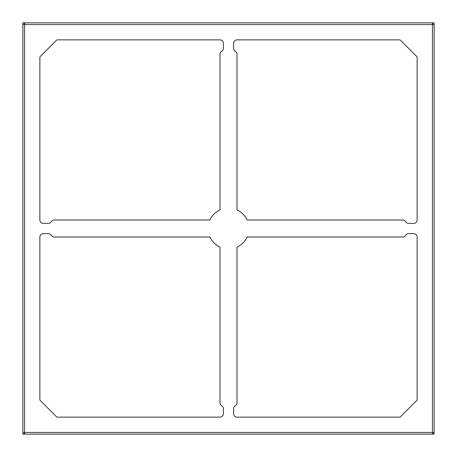 <?xml version="1.0" encoding="UTF-8"?>
<svg xmlns="http://www.w3.org/2000/svg" width="457" height="457" viewBox="0 0 457 457"><rect width="100%" height="100%" fill="white"/><g stroke="black" fill="none" stroke-linecap="round" stroke-linejoin="round"><path stroke-width="0.69" d="M42.324 22.85L34.155 22.85M76.919 22.85L68.744 22.85M111.514 22.85L103.339 22.85M146.103 22.85L137.934 22.85M180.698 22.85L167.896 22.85M215.287 22.85L207.118 22.85M249.882 22.85L241.713 22.85M289.104 22.85L276.302 22.85M319.066 22.85L310.897 22.85M353.661 22.85L345.486 22.85M388.256 22.85L380.081 22.85M422.845 22.85L414.676 22.85M56.897 39.873L39.873 56.897L39.873 219.988A3.405 3.405 0 0 0 43.278 223.393L48.385 223.393A3.405 3.405 0 0 0 51.333 221.691A3.405 3.405 0 0 1 54.286 219.988L209.929 219.988A20.428 20.428 0 0 1 219.988 209.929L219.988 54.286A3.405 3.405 0 0 1 221.691 51.333A3.405 3.405 0 0 0 223.393 48.385L223.393 43.278A3.405 3.405 0 0 0 219.988 39.873L56.897 39.873M417.127 56.897L400.103 39.873L237.012 39.873A3.405 3.405 0 0 0 233.607 43.278L233.607 48.385A3.405 3.405 0 0 0 235.309 51.333A3.405 3.405 0 0 1 237.012 54.286L237.012 209.929A20.428 20.428 0 0 1 247.071 219.988L402.714 219.988A3.405 3.405 0 0 1 405.667 221.691A3.405 3.405 0 0 0 408.615 223.393L413.722 223.393A3.405 3.405 0 0 0 417.127 219.988L417.127 56.897M400.103 417.127L417.127 400.103L417.127 237.012A3.405 3.405 0 0 0 413.722 233.607L408.615 233.607A3.405 3.405 0 0 0 405.667 235.309A3.405 3.405 0 0 1 402.714 237.012L247.071 237.012A20.428 20.428 0 0 1 237.012 247.071L237.012 402.714A3.405 3.405 0 0 1 235.309 405.667A3.405 3.405 0 0 0 233.607 408.615L233.607 413.722A3.405 3.405 0 0 0 237.012 417.127L400.103 417.127M39.873 400.103L56.897 417.127L219.988 417.127A3.405 3.405 0 0 0 223.393 413.722L223.393 408.615A3.405 3.405 0 0 0 221.691 405.667A3.405 3.405 0 0 1 219.988 402.714L219.988 247.071A20.428 20.428 0 0 1 209.929 237.012L54.286 237.012A3.405 3.405 0 0 1 51.333 235.309A3.405 3.405 0 0 0 48.385 233.607L43.278 233.607A3.405 3.405 0 0 0 39.873 237.012L39.873 400.103M60.301 22.85L53.492 22.85M403.508 22.85L396.699 22.85M24.21 432.448L24.21 434.15L22.85 434.15L22.85 432.448L432.448 432.448L432.448 434.15L24.552 434.15L24.552 22.85L432.448 22.85L432.448 432.448L434.15 432.448L434.15 434.15L432.79 434.15L432.79 432.448M432.79 24.552L432.79 22.85L434.15 22.85L434.15 24.552L22.85 24.552L22.85 22.85L24.21 22.85L24.21 24.552M434.15 24.552L434.15 432.448M22.85 24.552L22.85 432.448"/></g></svg>
